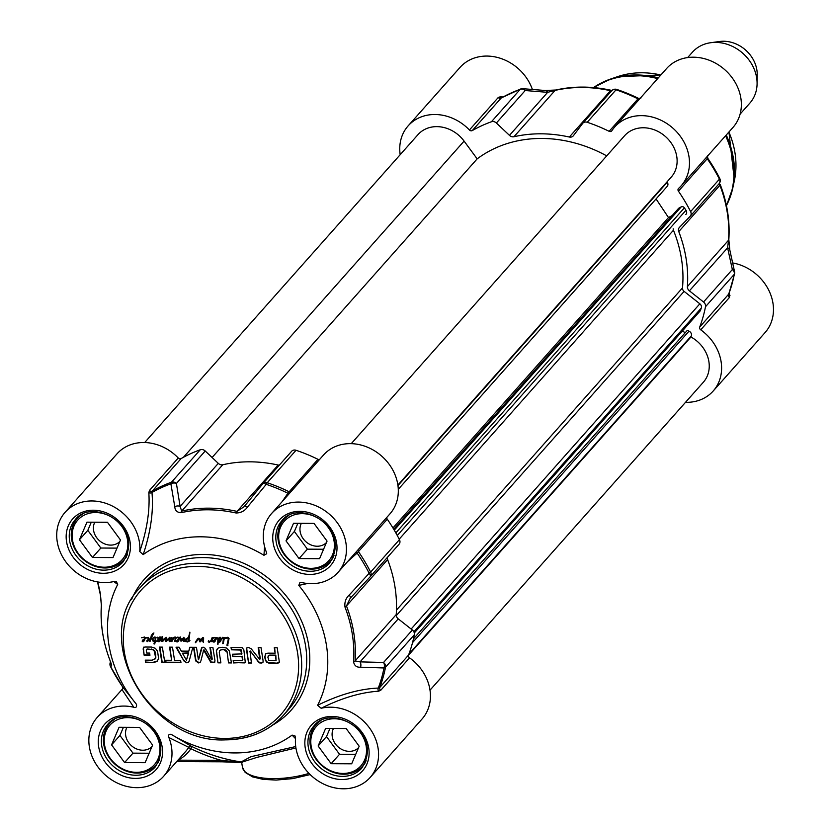 <?xml version="1.0" encoding="UTF-8"?>
<svg xmlns="http://www.w3.org/2000/svg" width="830" height="830" viewBox="0 0 830 830"><rect width="100%" height="100%" fill="white"/><g stroke="black" fill="none" stroke-linecap="round" stroke-linejoin="round"><path stroke-width="1.25" d="M146.433 649.589L147.107 648.998L146.267 649.983L146.723 653.054L149.618 653.065L149.96 655.254L144.14 655.223L143.165 648.998L143.829 647.099M143.165 648.998L143.497 647.483L144.949 647.027L151.558 647.058L155.376 648.303L157.565 651.28L158.613 658.564L156.963 661.572L153.353 662.496L145.624 662.454L145.26 660.14L152.17 660.182L155.345 658.522L155.584 657.308L154.193 651L152.72 649.714L147.107 648.998M150.967 649.371L147.304 648.977M152.72 649.714L151.299 648.998M154.193 651L153.062 649.34M154.473 651.488L154.525 650.627M154.785 652.235L154.805 651.114M155.418 654.797L155.117 651.851M155.584 657.308L155.75 654.424M155.501 658.055L155.916 656.924M154.94 659.103L155.843 657.682M155.106 658.927L155.687 658.138M145.624 662.454L145.655 660.14M153.353 662.496L145.966 662.081M157.638 660.908L153.685 662.122M144.14 655.223L143.497 648.614M149.898 654.87L144.472 654.839M165.523 660.255L171.613 660.286L169.548 647.161L172.484 647.172L174.539 660.307L180.598 660.338L180.961 662.651L165.886 662.568L165.523 660.255M198.391 659.726L201.234 649.008L201.783 647.649L203.163 647.172L205.28 648.323L211.723 659.86L209.949 647.379L212.885 647.4L215.012 660.991L214.202 662.734L210.841 662.392L203.63 650.098L200.891 660.95L199.947 662.589L198.474 662.921L195.641 660.877L193.515 647.286L196.451 647.307L198.391 659.726M198.578 659.788L202.115 647.265M211.723 659.86L212.252 659.124L210.343 647.379M214.752 662.288L211.173 662.018L204.471 650.295L203.962 649.724L203.298 650.668M200.445 662.06L198.806 662.537L195.973 660.504L193.909 647.296M264.76 657.059L265.579 653.905L267.831 653.158L275.124 653.2L274.263 647.732L277.189 647.742L279.316 661.749L277.324 663.18L269.242 663.108L266.7 662.195L265.393 660.265L264.76 657.059L265.911 653.521M241.623 654.279L240.731 650.056L231.394 649.807L231.031 647.493L242.111 647.618L243.854 649.859L245.286 662.402L233.541 662.942L233.178 660.618L241.582 660.67L242.495 659.881L241.987 656.592L232.763 656.54L232.4 654.227L241.955 653.905L241.063 649.683L231.736 649.434L231.425 647.493M250.038 651.405L251.417 663.035L248.575 663.025L246.469 649.579L246.801 647.94L248.44 647.421L251.148 648.728L259.717 659.425L258.192 647.639L261.035 647.659L263.151 661.178L262.799 662.745L259.458 662.9L250.37 651.031L249.737 651.291M259.717 659.425L260.298 658.605L258.587 647.649M192.84 647.286L189.157 661.126L188.555 662.236L186.864 662.859L184.042 661.095L176.001 647.192L179.093 647.213L181.303 651.114L188.784 651.156L189.759 647.265L192.84 647.286M164.797 662.558L161.86 662.548L159.443 647.099L162.369 647.12L164.797 662.558M226.704 651.924L224.204 649.776L221.091 649.755L219.691 650.564L219.296 652.608L220.884 662.869L217.958 662.848L216.308 650.824L218.269 647.971L222.264 647.276L226.455 648.023L229.339 650.896L231.456 662.931L228.53 662.911L227.036 651.55L226.175 650.222L222.969 649.216L219.691 650.564M159.246 640.926L160.636 637.917L160.252 637.461L159.319 638.197L157.825 641.445L158.074 638.54L157.596 637.637L156.766 637.814L157.513 637.212L158.686 638.249L160.553 637.025L161.165 637.886L160.356 640.76L158.779 641.787L158.333 640.885L159.588 640.553L160.978 637.544L160.584 637.087L159.526 637.948M158.686 638.249L159.495 637.295M158.177 641.237L158.406 638.166L157.928 637.264L157.15 637.575M222.917 643.707L222.544 643.105L223.498 643.426L222.917 643.707L222.782 642.908M223.467 638.374L223.28 637.855L221.454 639.297L223.353 637.367L224.204 638.073L227.783 637.243L229.059 638.457L227.607 645.636L226.932 645.263L228.219 639.577L227.856 637.886L224.266 638.55L223.54 642.233L223 641.912L223.467 638.374M221.797 638.903L222.72 637.295M227.918 645.356L227.264 644.889L227.7 643.001M227.389 643.343L228.043 641.59M153.944 637.834L154.629 637.025L155.687 637.243L155.687 640.874L157.254 640.864L155.438 641.538L154.671 643.987L153.934 643.862L154.598 641.59L153.104 641.248L151.278 637.886L150.334 641.123L149.722 641.196L152.367 633.84L153.913 632.948L151.641 637.253L153.872 640.999L154.816 640.957L155.449 638.021L153.145 638.042L153.488 637.533M157.254 640.864L155.438 641.538M154.017 641.538L153.249 640.978L153.934 641.6L154.287 640.853M216.817 638.28L214.182 642.109L213.061 641.362L215.686 638.436L214.482 637.741L212.646 638.405L212.034 641.766L211.515 640.687L209.222 642.368L208.278 641.808L208.299 641.04L208.953 641.943L210.986 640.501L212.221 637.388L217.346 637.772L218.332 638.623L220.728 637.284L221.008 640.418L219.556 642.14L218.549 641.424L217.771 644.35L217.834 639.308L217.149 637.907L214.814 637.357L212.988 638.031M215.385 639.349L216.64 638.249M211.505 640.75L209.554 641.984L208.631 640.656M210.986 640.501L212.262 637.388M220.303 641.715L219.556 642.14L218.549 641.424M218.041 644.194L218.166 638.934L217.149 637.907M173.553 637.533L175.151 636.963L175.784 637.917L177.838 637.077L179.405 637.689L178.699 640.916L177.579 641.912L176.448 641.165L179.114 638.322L177.869 637.544L175.835 638.291L175.14 641.486L174.995 637.554L173.771 638.114L171.851 641.6L171.634 638.073L170.119 638.747L170.077 641.517L169.03 640.895L169.289 638.602L166.052 641.632L165.429 640.926L165.637 638.322L162.804 641.32L161.643 641.466L162.244 636.568L162.888 638.426L162.348 640.978L166.259 637.295L166.291 640.77L169.756 637.284L170.202 638.353L171.634 637.502L172.65 638.426L173.553 637.533M178.782 639.152L179.239 637.523L176.157 637.648M165.637 638.322L162.4 641.32L162.068 636.579M162.649 640.75L165.263 637.814M166.291 640.77L168.096 638.82M181.013 641.279L179.851 637.233L181.137 638.436L181.065 640.48L183.586 637.606L184.488 638.177L184.021 641.414L183.222 641.092L183.596 638.592L181.013 641.279L180.183 636.859M181.065 640.48L183.918 637.233M183.077 638.125L183.586 637.606M183.222 641.092L183.523 638.726M144.544 637.035L145.343 637.907L148.165 637.305L149.078 638.664L147.418 641.6L146.588 640.947L147.553 640.615L148.363 638.861L147.429 637.658L145.426 638.312L143.32 641.725L142.2 641.331L144.856 638.135L143.611 637.357L141.442 637.782L144.544 637.035M147.553 640.615L148.58 637.762L145.675 637.523M144.524 638.965L144.98 637.336L141.681 637.596M197.042 640.885L195.475 642.711L195.32 642.161L198.308 638.229L200.02 638.934L200.57 640.418L202.645 637.482L203.62 637.824L203.526 642.192L202.852 641.611L202.904 638.291L200.538 641.818L199.605 641.621L198.775 638.695L197.042 640.885M196.181 641.974L195.475 642.711L195.652 641.787L197.592 638.81M201.202 639.484L202.645 637.482M202.997 638.893L203.236 637.917L202.178 639.173M199.48 639.474L199.107 638.312L198.463 638.976M184.903 639.598L188.524 637.336L189.894 632.543L188.95 640.345L188.161 640.2L188.524 637.876L185.412 640.521L187.341 641.331L189.333 640.106L189.593 640.936L187.601 641.964L185.256 641.455L184.561 640.449L185.09 639.432M184.644 639.972L185.152 639.318M188.524 637.336L189.873 632.149M171.613 660.286L169.943 647.161M165.886 662.568L165.917 660.255M180.899 662.267L166.218 662.195M264.884 658.128L265.092 656.686M265.393 660.265L265.216 657.754M266.7 662.195L265.725 659.881M268.422 663.014L267.032 661.821M277.324 663.18L268.754 662.63M278.195 663.066L277.656 662.797M279.316 662.205L278.527 662.682M275.124 653.2L274.657 647.732M269.252 655.171L267.831 657.08L268.796 660.275L276.079 660.649L275.819 655.14L269.76 655.109L268.09 656.042M276.079 660.649L275.487 655.513L269.76 655.109M232.763 656.54L232.794 654.227M241.987 656.592L233.106 656.167M242.495 659.881L242.319 656.219M242.505 660.068L242.837 659.497M242.339 660.452L242.848 659.694M233.541 662.942L233.572 660.628M244.456 662.9L233.873 662.558M245.628 662.018L244.788 662.527M258.452 662.029L250.473 651.145M259.458 662.9L258.784 661.655M261.108 663.263L259.79 662.516M262.944 662.537L261.44 662.88M246.469 649.579L246.987 647.784M248.575 663.025L246.801 649.205M251.355 662.651L248.907 662.641M188.784 651.156L189.997 647.276M184.042 661.095L176.562 647.192M186.864 662.859L184.385 660.722M188.721 662.018L187.207 662.475M186.439 660.14L188.701 652.857L182.382 653.2L186.439 660.14L188.358 653.231L182.382 653.2M164.734 662.184L162.203 662.174L159.837 647.11M228.53 662.911L227.036 651.55M231.394 662.548L228.862 662.537M216.308 650.824L217.46 648.521M216.391 652.837L216.64 650.45M217.958 662.848L216.723 652.463M220.822 662.485L218.29 662.475M158.333 640.885L158.987 640.034M158.312 641.403L158.675 640.511M159.059 641.787L158.644 641.019L158.779 641.787M160.512 640.573L159.401 641.414M158.841 638.021L159.827 636.921M226.206 638.177L224.577 637.907M227.856 637.886L226.549 637.793M228.209 638.602L228.188 637.502M228.219 639.577L228.551 638.229M227.804 641.901L228.561 639.204M224.266 638.55L223.55 638.332A5.447 4.638 41.6 0 1 223.571 638.426L224.598 638.177M223.55 638.332L223.623 637.482L222.129 638.529M221.786 638.913L222.284 637.897M224.536 637.699L223.893 637.948M223.623 639.256L223.913 638.052M223.467 640.718L223.965 638.872M223.031 641.787L223.799 640.335M223.187 642.13L223.332 641.538M153.249 640.978L152.979 638.944L151.278 637.886M153.934 643.862L154.878 641.248M155.345 637.699L155.293 637.181M155.449 638.021L155.677 637.326M154.816 640.957L155.791 637.637M151.185 635.811L152.699 633.466M149.805 640.065L151.517 635.427M149.504 641.051L150.147 639.691M149.722 641.196L149.836 640.677M154.204 640.615L153.581 640.604M211.111 640.366L211.515 639.712M211.318 640.127L211.712 639.474M211.847 640.303L210.83 641.414M211.474 640.895L211.837 640.376M211.515 641.04L211.806 640.521M211.411 641.414L211.733 640.698M211.391 641.58L211.743 641.04M212.366 641.383L211.723 641.206M216.298 638.623L216.028 638.062M213.061 641.362L213.839 640.21M213.061 641.715L213.393 640.988M213.3 642.067L213.393 641.341M215.458 640.926L214.524 641.735M215.406 639.66L213.725 641.434M214.846 640.667L215.593 639.608M215.686 638.436L215.603 639.204M220.635 641.341L219.888 641.766M218.332 638.623L219.39 637.316M219.462 641.486L220.427 637.772L218.591 639.432L218.601 640.864L219.462 641.486L220.894 638.664L220.521 637.326L219.411 638.239M170.316 638.841L170.544 637.969M171.872 638.353L171.966 637.689M171.986 638.726L172.215 637.98M171.613 640.2L172.318 638.343M171.447 640.729L171.945 639.826M171.333 641.258L171.779 640.355M171.426 641.507L171.675 640.885M173.771 638.114L174.3 637.751M175.182 638.146L175.338 637.181M174.85 640.573L175.514 637.762M174.705 640.885L175.182 640.2M174.611 641.185L175.037 640.511M174.694 641.403L174.943 640.812M166.623 640.397L167.37 639.691L166.623 640.397M163.064 640.335L164.018 639.266M165.72 638.125L164.911 639.142L165.72 638.125M165.429 639.868L165.969 637.938M165.398 640.501L165.761 639.494M165.429 640.926L165.73 640.127M166.052 641.632L165.761 640.553M167.733 640.252L166.384 641.258M169.289 638.602L168.065 639.878M169.03 640.895L169.621 638.229M169.341 641.58L169.362 640.521M170.42 641.144L169.683 641.206M176.448 641.165L177.236 640.013M176.458 641.517L176.79 640.781M176.697 641.87L176.79 641.134M178.855 640.729L177.921 641.528M178.803 639.453L177.122 641.237M178.243 640.459L178.99 639.401M175.835 638.291L176.074 637.731M182.662 639.868L181.345 640.895M183.388 641.383L183.554 640.718M181.407 640.106L182.704 638.685L181.407 640.106M142.189 640.978L142.978 639.826M142.2 641.331L142.532 640.594M142.438 641.683L142.532 640.947M144.596 640.542L143.652 641.341M144.544 639.266L142.864 641.051M143.984 640.272L144.731 639.214M147.418 641.6L146.92 640.729M148.477 640.646L147.761 641.227M196.347 641.798L195.818 642.337M199.698 640.407L199.812 639.1M199.657 640.781L200.03 640.034M199.605 641.165L199.989 640.397M199.615 641.414L199.937 640.791M199.605 641.621L199.947 641.04M199.916 641.912L199.937 641.248M203.236 637.917L202.728 638.446L203.236 637.917M203.309 639.276L203.329 638.519M202.966 640.158L203.101 639.359M202.883 640.646L203.298 639.785M202.852 641.611L203.226 640.272M203.122 642.067L203.184 641.227M200.57 640.418L201.534 639.1M188.42 639.027L188.856 637.502L185.941 639.474M188.265 639.588L188.752 638.644M188.161 640.2L188.597 639.214M189.282 639.972L188.493 639.826M184.976 639.598L184.561 640.449M185.256 641.455L184.893 640.075M187.601 641.964L185.588 641.082M189.925 640.563L187.933 641.59M222.419 761.618A2.397 0.903 -89.7 0 1 222.056 761.805L178.979 761.577A2.397 0.903 -89.7 0 1 178.16 760.114A46.771 39.788 -138.4 0 0 190.89 748.691L191.657 746.429L171.343 734.457A117.528 99.994 -138.4 0 0 292.098 735.11L295.511 738.617M321.158 708.27C341.472 698.092 360.625 692.396 378.594 691.193A2.397 1.639 87 0 1 378.293 688.06C359.307 688.9 339.076 694.658 317.579 705.324L321.158 708.27A44.374 37.755 41.6 0 1 369.91 728.522A44.374 37.755 41.6 0 1 370.17 777.451A44.374 37.755 41.6 0 1 322.165 783.313A44.374 37.755 41.6 0 1 295.542 738.223L295.024 735.951L292.098 735.11M317.579 705.324A117.528 99.994 -138.4 0 0 298.8 585.409L307.557 583.5M264.583 546.617L263.94 555.291L266.71 553.724L266.409 552.209A44.374 37.755 41.6 0 1 271.68 513.428A44.374 37.755 41.6 0 1 329.925 514.652A44.374 37.755 41.6 0 1 338.049 572.337A44.374 37.755 41.6 0 1 301.466 582.494L299.962 582.421L298.8 585.409M263.94 555.291A117.528 99.994 -138.4 0 0 143.185 554.627C150.738 531.905 153.664 511.197 151.973 492.512L152.315 491.038L181.127 458.575A2.397 2.044 41.6 0 1 178.263 457.994A44.374 37.755 -138.4 0 0 116.989 453.865L65.114 512.297A44.374 37.755 41.6 0 1 113.119 506.435A44.374 37.755 41.6 0 1 139.741 551.525L143.185 554.627M113.752 581.56L117.704 584.424L116.397 581.633L114.125 581.477A44.374 37.755 41.6 0 1 65.373 561.225A44.374 37.755 41.6 0 1 65.114 512.297M117.704 584.424A117.528 99.994 -138.4 0 0 136.483 704.338L122.508 686.669A156.393 133.059 41.6 0 1 110.483 666.469A4.793 4.793 -105.9 0 1 110.566 661.915A4.793 4.793 0 0 0 110.463 666.438A4.793 1.058 -26.9 0 0 110.483 666.469L111.677 665.836A4.793 4.793 -112.5 0 1 111.23 663.855M171.343 734.457C168.978 733.845 168.158 734.872 168.874 737.538A44.374 37.755 41.6 0 1 163.603 776.32A44.374 37.755 41.6 0 1 105.358 775.096A44.374 37.755 41.6 0 1 97.235 717.411A44.374 37.755 41.6 0 1 133.817 707.253C135.996 707.969 136.877 706.994 136.483 704.338M122.809 688.89L122.155 689.792A2.397 2.397 133.3 0 0 122.508 686.669L122.944 688.755M122.155 689.792L133.817 707.253M168.874 737.538L188.607 747.259L188.109 748.235A44.374 37.755 41.6 0 1 185.36 751.814L163.603 776.32M241.706 762.594L222.056 761.805A2.397 0.903 -89.7 0 1 221.237 760.353A159.796 135.954 -138.4 0 1 190.89 748.691A2.397 1.255 33.5 0 0 188.109 748.235M242.609 762.448L221.237 760.353L177.942 760.166M241.655 762.231L257.207 757.302L295.916 747.944M295.719 746.554L250.951 756.69L241.52 761.722M178.263 457.994L149.441 490.457L148.829 492.667A2.397 1.66 175.3 0 0 151.973 492.512A156.393 133.059 41.6 0 1 170.887 483.817A4.793 3.351 -8.9 0 1 176.406 483.465A4.793 4.077 -138.4 0 0 171.447 482.22A4.793 2.283 70.2 0 0 170.887 483.817L174.777 506.684A4.793 3.33 -9.5 0 1 180.11 506.393L176.406 483.465L205.218 451.001A4.793 4.077 -138.4 0 0 200.258 449.767A157.098 133.661 -138.4 0 0 181.127 458.575M148.829 492.667C150.023 510.419 146.993 530.038 139.741 551.525M289.151 493.736A2.397 1.079 36.6 0 1 287.906 493.259L282.2 501.569M290.697 492.003A2.397 2.044 41.6 0 1 289.162 491.785L287.906 493.259A156.393 133.059 41.6 0 0 266.243 484.336A4.793 1.131 -71.6 0 1 267.229 482.749A4.793 4.077 -138.4 0 0 262.83 483.724A4.793 4.077 -138.4 0 0 262.737 483.838M347.49 561.692L357.149 553.081L387.268 519.196A2.397 2.044 41.6 0 1 386.873 517.339M356.423 551.639A2.397 1.079 -134.4 0 0 357.149 553.081A156.393 133.059 41.6 0 1 369.174 573.281A4.793 2.013 42.9 0 1 370.18 576.777A4.793 2.013 42.9 0 1 370.149 576.809L350.115 598.389A4.793 1.961 42.9 0 0 350.146 598.357L370.18 576.788A4.793 4.793 0 0 0 370.253 576.705A4.793 4.077 -138.4 0 0 370.626 572.088A4.793 1.058 153.1 0 1 369.174 573.281L349.233 595.037A4.793 1.961 42.9 0 1 350.146 598.357L346.473 605.952A4.793 1.307 159 0 1 344.99 607.072A134.813 114.696 41.6 0 1 353.559 661.769C354.327 665.67 356.651 667.476 360.531 667.196L384 667.963A4.793 2.251 11 0 0 385.525 667.196A4.793 4.077 -138.4 0 0 383.564 662.465A4.793 3.31 91.1 0 1 384 667.963A156.393 133.059 41.6 0 1 378.293 688.06L379.735 687.541A157.098 133.661 -138.4 0 0 385.525 667.196L414.336 634.743A4.793 4.077 -138.4 0 0 412.375 630.001L398.244 618.858A4.793 4.077 41.6 0 1 396.221 614.594A135.518 115.297 -138.4 0 0 387.61 559.607A4.793 4.077 41.6 0 1 387.32 557.47M378.594 691.193L380.731 690.301A2.397 2.044 41.6 0 1 379.735 687.541L408.547 655.077A157.098 133.661 -138.4 0 0 414.336 634.743M370.17 777.451L422.045 719.008A44.374 37.755 -138.4 0 0 409.543 657.837A2.397 2.044 41.6 0 1 408.547 655.077M241.592 761.992A155.698 132.468 41.6 0 1 191.657 746.429A2.397 2.386 -52.2 0 0 188.607 747.259M100.399 594.923A4.793 3.476 -12.7 0 1 100.378 594.83A4.793 3.476 -12.7 0 1 100.378 593.678L97.816 581.955M111.677 665.836L110.027 660.441A134.813 114.696 41.6 0 1 101.457 605.744L100.378 593.678M319.509 459.54A2.397 2.044 41.6 0 1 317.973 459.322A157.098 133.661 -138.4 0 0 296.04 450.285A4.793 4.077 -138.4 0 0 291.652 451.261L262.83 483.724A4.793 4.793 0 0 0 262.705 483.869L262.705 483.869A4.793 2.013 39.2 0 0 262.664 483.932L244.051 506.736L237.038 511.384A135.518 115.297 -138.4 0 0 181.656 511.083L180.11 506.393L218.3 463.368L205.218 451.001M174.777 506.684C175.016 510.512 177.101 512.515 181.033 512.701A134.813 114.696 41.6 0 1 236.114 513.002C241.022 512.878 244.788 510.907 247.444 507.089L266.243 484.336A4.793 2.013 39.2 0 0 262.705 483.869L244.103 506.674A4.793 1.961 39.2 0 1 247.444 507.089M243.564 507.306L244.051 506.736A4.793 1.961 39.2 0 1 244.103 506.674L243.647 507.223M349.233 595.037C345.799 598.16 344.388 602.175 344.99 607.072M412.375 630.001L383.564 662.465L360.064 661.873A4.793 3.279 91.8 0 1 360.531 667.196M398.244 618.858L360.064 661.873L355.084 660.939A135.518 115.297 -138.4 0 0 346.473 605.952L387.61 559.607M288.84 515.451A31.177 26.529 -138.4 0 0 283.725 519.736A31.177 26.529 -138.4 0 0 296.486 565.178A31.177 26.529 -138.4 0 0 330.361 561.132A31.177 26.529 -138.4 0 0 334.002 555.54M296.476 564.608A29.745 25.305 41.6 0 1 289.058 517.235A29.745 25.305 41.6 0 1 334.075 541.15A29.745 25.305 41.6 0 1 296.476 564.608M319.56 558.694L299.039 558.58L286.018 540.88L293.519 523.294L314.031 523.408L327.051 541.108L319.56 558.694M286.018 540.88L294.391 531.459L307.411 549.159L323.586 549.242M299.039 558.58L307.411 549.159M297.856 523.315L294.391 531.459M301.363 523.336A15.946 13.56 -138.4 0 0 309.507 544.231A15.946 13.56 -138.4 0 0 326.429 542.581M114.395 719.434A31.177 26.529 -138.4 0 0 109.28 723.718A31.177 26.529 -138.4 0 0 122.041 769.161A31.177 26.529 -138.4 0 0 155.916 765.115A31.177 26.529 -138.4 0 0 159.557 759.523M122.031 768.59A29.745 25.305 41.6 0 1 114.613 721.218A29.745 25.305 41.6 0 1 159.63 745.133A29.745 25.305 41.6 0 1 122.031 768.59M145.115 762.677L124.593 762.563L111.573 744.863L119.074 727.277L139.585 727.391L152.606 745.091L145.115 762.677M111.573 744.863L119.945 735.442L132.966 753.142L149.141 753.235M124.593 762.563L132.966 753.142M123.411 727.308L119.945 735.442M126.917 727.319A15.946 13.56 -138.4 0 0 135.062 748.214A15.946 13.56 -138.4 0 0 151.983 746.564M320.951 720.554A31.177 26.529 -138.4 0 0 315.836 724.839A31.177 26.529 -138.4 0 0 328.607 770.292A31.177 26.529 -138.4 0 0 362.482 766.235A31.177 26.529 -138.4 0 0 366.123 760.654M328.597 769.711A29.745 25.305 41.6 0 1 321.179 722.349A29.745 25.305 41.6 0 1 366.196 746.253A29.745 25.305 41.6 0 1 328.597 769.711M351.681 763.808L331.16 763.693L318.139 745.994L325.63 728.408L346.151 728.522L359.172 746.222L351.681 763.808M318.139 745.994L326.501 736.573L339.532 754.273L355.707 754.356M331.16 763.693L339.532 754.273M329.977 728.429L326.501 736.573M333.484 728.45A15.946 13.56 -138.4 0 0 341.628 749.334A15.946 13.56 -138.4 0 0 358.55 747.695M82.274 514.32A31.177 26.529 -138.4 0 0 77.159 518.605A31.177 26.529 -138.4 0 0 89.92 564.058A31.177 26.529 -138.4 0 0 123.794 560.001A31.177 26.529 -138.4 0 0 127.447 554.419M89.91 563.477A29.745 25.305 41.6 0 1 82.492 516.115A29.745 25.305 41.6 0 1 127.519 540.019A29.745 25.305 41.6 0 1 89.91 563.477M112.994 557.573L92.472 557.459L79.452 539.759L86.953 522.174L107.464 522.278L120.485 539.977L112.994 557.573M79.452 539.759L87.824 530.329L100.845 548.028L117.02 548.122M92.472 557.459L100.845 548.028M91.29 522.195L87.824 530.329M94.796 522.215A15.946 13.56 -138.4 0 0 102.941 543.1A15.946 13.56 -138.4 0 0 119.862 541.461M279.305 465.163A4.793 4.077 41.6 0 1 278.175 465.049A135.518 115.297 -138.4 0 0 222.793 464.748A4.793 4.077 41.6 0 1 218.3 463.368M291.652 451.261A4.793 4.077 -138.4 0 0 291.475 451.479L263.027 483.517M338.049 572.337L389.924 513.894A44.374 37.755 -138.4 0 0 381.8 456.21A44.374 37.755 -138.4 0 0 323.555 454.985L271.68 513.428M370.346 576.591L398.96 544.356A4.793 4.077 -138.4 0 0 399.064 544.241A4.793 4.077 -138.4 0 0 399.448 539.635A157.098 133.661 -138.4 0 0 387.268 519.196M400.185 154.691A44.374 37.755 41.6 0 1 408.153 125.849A44.374 37.755 41.6 0 1 469.427 129.988A2.397 2.044 -138.4 0 0 472.291 130.569A157.098 133.661 41.6 0 1 491.433 121.761A4.793 4.077 41.6 0 1 496.382 122.996L509.464 135.363A4.793 4.077 -138.4 0 0 513.957 136.732A135.518 115.297 41.6 0 1 569.339 137.033A4.793 4.077 -138.4 0 0 573.229 135.923A4.793 4.077 -138.4 0 0 573.405 135.715L582.639 123.463A4.793 4.077 41.6 0 1 582.816 123.255A4.793 4.077 41.6 0 1 587.215 122.28A157.098 133.661 41.6 0 1 609.137 131.316A2.397 2.044 -138.4 0 0 611.835 130.767A44.374 37.755 41.6 0 1 614.719 126.98A44.374 37.755 41.6 0 1 672.964 128.204A44.374 37.755 41.6 0 1 681.088 185.889A44.374 37.755 41.6 0 1 678.567 188.431A2.397 2.044 -138.4 0 0 678.432 191.18A157.098 133.661 41.6 0 1 690.612 211.619A4.793 4.077 41.6 0 1 690.228 216.236A4.793 4.077 41.6 0 1 690.124 216.34L679.469 227.358A4.793 4.077 -138.4 0 0 679.365 227.462A4.793 4.077 -138.4 0 0 678.774 231.601A135.518 115.297 41.6 0 1 687.385 286.589A4.793 4.077 -138.4 0 0 689.408 290.842L703.539 301.995A4.793 4.077 41.6 0 1 705.5 306.726A157.098 133.661 41.6 0 1 699.711 327.072A2.397 2.044 -138.4 0 0 700.717 329.832A44.374 37.755 41.6 0 1 713.209 391.003A44.374 37.755 41.6 0 1 686.41 402.343L685.497 402.343M713.209 391.003L765.084 332.56A44.374 37.755 -138.4 0 0 769.296 291.33A44.374 37.755 -138.4 0 0 732.683 262.954M700.717 329.832L729.529 297.368L729.435 292.419M532.372 89.433A44.374 37.755 -138.4 0 0 499.504 58.027A44.374 37.755 -138.4 0 0 460.028 67.417L408.153 125.849M681.088 185.889L732.963 127.457A44.374 37.755 -138.4 0 0 724.839 69.761A44.374 37.755 -138.4 0 0 666.594 68.537L614.719 126.98M730.006 295.314A2.397 1.836 -12.3 0 1 728.73 294.09L699.711 327.072M728.823 293.166L728.522 294.608A2.397 2.044 41.6 0 0 729.529 297.368M707.316 156.341A2.397 2.397 133.3 0 0 707.689 158.188L707.243 158.727A157.098 133.661 41.6 0 1 719.423 179.166A4.793 4.077 41.6 0 1 719.039 183.772A4.793 4.077 41.6 0 1 718.936 183.887L719.911 185.256A135.518 115.297 41.6 0 1 728.522 240.244L727.599 247.828L732.351 269.532A4.793 4.077 41.6 0 1 734.311 274.274A4.793 2.251 11 0 0 734.602 273.713A4.793 2.251 11 0 0 734.54 273.07A4.793 3.496 168 0 0 734.581 271.794L734.581 271.794A4.793 3.496 168 0 0 732.351 269.532L703.539 301.995M639.94 98.573A2.397 2.386 128.9 0 1 638.446 98.365L609.137 131.316M503.011 96.954L500.241 96.788A2.397 1.816 -85.4 0 0 501.559 97.847L502.513 97.618M500.241 96.788L498.239 97.525A2.397 2.044 -138.4 0 0 501.102 98.106A157.098 133.661 41.6 0 1 520.244 89.298A4.793 4.077 41.6 0 1 525.193 90.532A4.793 3.455 -85.7 0 0 522.713 88.686L545.227 90.501A4.793 3.434 -85.1 0 0 545.134 90.491M719.154 183.648A4.793 4.793 74.1 0 0 719.745 178.46M687.385 286.589L728.522 240.244A4.793 2.106 4.1 0 0 728.823 239.59C730.068 221.195 727.205 202.831 720.212 184.488A4.793 1.307 159 0 0 720.17 184.416L720.212 184.488A4.793 1.307 159 0 1 719.911 185.256L678.774 231.601M729.84 250.121A4.793 3.476 167.3 0 0 729.819 250.027A4.793 3.476 167.3 0 0 727.599 247.828L689.408 290.842M616.68 89.412A4.793 4.793 -8.9 0 0 611.845 90.574M496.382 122.996L525.193 90.532L547.655 92.338L555.094 90.397A135.518 115.297 41.6 0 1 610.475 90.698L611.42 91.03M569.339 137.033L610.475 90.698A4.793 1.38 -77.5 0 1 611.202 90.314L611.295 90.346A4.793 1.38 -77.5 0 0 611.202 90.314L611.202 90.314C592.112 86.113 573.603 86.019 555.685 90.024L555.685 90.024A4.793 2.148 77.2 0 0 555.094 90.397L513.957 136.732M509.464 135.363L547.655 92.338A4.793 3.434 -85.1 0 0 545.227 90.501L555.685 90.024A4.793 2.148 77.2 0 1 556.214 90.045M430.002 690.166L703.342 382.246A31.177 26.529 -138.4 0 0 690.944 336.99L408.516 655.161M690.944 336.99L691.328 335.911A3.839 3.268 -138.4 0 0 689.035 331.16L687.323 330.35L413.465 638.872M685.321 332.612L682.229 331.149M414.295 632.979L700.095 311.022A2.397 2.044 -138.4 0 0 700.437 310.441L701.298 308.034A3.839 3.268 -138.4 0 0 699.846 303.801L684.096 291.382A3.839 3.268 41.6 0 1 682.488 287.906A130.476 111.013 -138.4 0 0 673.452 230.232A3.839 3.268 41.6 0 1 673.172 228.79M685.943 214.399L685.86 214.493A3.839 3.268 -138.4 0 0 685.943 214.399A3.839 3.268 -138.4 0 0 685.985 210.27L684.366 207.842A2.397 2.044 -138.4 0 0 681.233 206.867L678.681 208.257L393.731 529.26M672.227 215.52L668.492 217.553L392.953 527.963M668.492 217.553L656.063 198.93M398.286 489.316L667.216 186.366A3.839 3.268 -138.4 0 0 667.258 182.226L667.019 181.863M397.892 485.052L671.221 177.132A31.177 26.529 -138.4 0 0 665.515 136.597A31.177 26.529 -138.4 0 0 624.585 135.736L351.246 443.656M606.709 155.874A130.476 111.013 -138.4 0 0 477.167 158.872L212.086 457.496M477.167 158.872L464.095 141.11A31.177 26.529 -138.4 0 0 418.019 134.605L144.69 442.525M687.665 57.571L692.417 52.207A38.377 32.65 41.6 0 1 710.708 42.714A38.377 32.65 41.6 0 1 757.085 83.872A38.377 32.65 41.6 0 1 749.822 103.159L740.111 114.094M710.708 42.714L719.558 41.5A31.177 26.529 41.6 0 1 757.23 74.949L757.085 83.872M224.422 738.43A93.541 79.587 41.6 0 1 129.19 609.002A93.541 79.587 41.6 0 1 279.233 609.811A93.541 79.587 41.6 0 1 224.422 738.43M225.594 739.686A95.938 81.631 -138.4 0 0 283.538 715.159A95.938 81.631 -138.4 0 0 265.974 590.431A95.938 81.631 -138.4 0 0 140.031 587.785C89.681 637.969 149.193 743.566 225.241 739.883C249.135 739.696 268.567 731.448 283.538 715.159L288.55 709.505A95.938 81.631 41.6 0 0 270.995 584.766A95.938 81.631 41.6 0 0 145.053 582.121L140.031 587.785M272.697 725.057A98.334 83.664 -138.4 0 0 273.184 582.307A98.334 83.664 -138.4 0 0 131.493 599.706M341.919 779.526A34.3 29.185 -138.4 0 0 362.025 732.371A34.3 29.185 -138.4 0 0 307.007 732.07A34.3 29.185 -138.4 0 0 341.919 779.526M103.242 573.291A34.3 29.185 -138.4 0 0 123.338 526.137A34.3 29.185 -138.4 0 0 68.319 525.836A34.3 29.185 -138.4 0 0 103.242 573.291M135.352 778.405A34.3 29.185 -138.4 0 0 155.459 731.251A34.3 29.185 -138.4 0 0 100.44 730.95A34.3 29.185 -138.4 0 0 135.352 778.405M309.798 574.422A34.3 29.185 -138.4 0 0 329.904 527.258A34.3 29.185 -138.4 0 0 274.886 526.967A34.3 29.185 -138.4 0 0 309.798 574.422M310.296 571.268A31.903 27.141 41.6 0 1 280.042 552.801A31.903 27.141 41.6 0 1 281.847 520.763C298.686 498 352.781 527.216 329.562 563.114A31.903 27.141 41.6 0 1 310.296 571.268M342.417 776.382A31.903 27.141 41.6 0 1 312.163 757.915A31.903 27.141 41.6 0 1 313.968 725.877C330.807 703.103 384.902 732.33 361.673 768.227A31.903 27.141 41.6 0 1 342.417 776.382M135.85 775.251A31.903 27.141 41.6 0 1 105.597 756.784A31.903 27.141 41.6 0 1 107.402 724.746C124.241 701.983 178.336 731.199 155.117 767.096A31.903 27.141 41.6 0 1 135.85 775.251M103.729 570.148A31.903 27.141 41.6 0 1 73.476 551.67A31.903 27.141 41.6 0 1 75.281 519.632C92.12 496.869 146.215 526.085 122.996 561.993A31.903 27.141 41.6 0 1 103.729 570.148M308.988 773.404A47.974 17.544 171.1 0 1 242.433 767.2L241.623 762.023M149.441 490.457A2.397 2.044 -138.4 0 0 152.315 491.038A157.098 133.661 -138.4 0 1 171.447 482.22L200.258 449.767M358.062 549.792A2.397 2.044 -138.4 0 0 358.456 551.649A157.098 133.661 -138.4 0 1 370.626 572.088L399.448 539.635M380.731 690.301L409.543 657.837M110.442 666.397A4.793 1.058 -26.9 0 0 110.463 666.438L122.498 686.669M101.457 605.744A4.793 2.106 -175.9 0 1 101.374 605.267L101.374 605.267A4.793 2.106 -175.9 0 1 101.509 604.852M222.793 464.748L181.656 511.083A4.793 2.148 77.2 0 0 181.033 512.701M236.114 513.002A4.793 1.38 -77.5 0 1 237.038 511.384L278.175 465.049M317.973 459.322L289.162 491.785A157.098 133.661 -138.4 0 0 267.229 482.749L296.04 450.285M370.19 576.767A4.793 4.077 -138.4 0 0 370.253 576.705L399.064 544.241M353.559 661.769A4.793 2.106 4.1 0 0 355.084 660.939L396.221 614.594M706.849 156.87A2.397 2.044 -138.4 0 0 707.243 158.727L678.432 191.18M639.484 99.081A2.397 2.044 41.6 0 1 637.959 98.853A157.098 133.661 41.6 0 0 616.026 89.816A4.793 1.131 -71.6 0 1 616.732 89.422A4.793 1.131 -71.6 0 1 616.773 89.443A156.393 133.059 -138.4 0 1 638.446 98.355L640.822 98.158M705.5 306.726L734.311 274.274A157.098 133.661 41.6 0 1 728.522 294.608M690.228 216.236L719.039 183.772A4.793 4.793 0 0 0 719.735 178.419A156.393 133.059 -138.4 0 0 707.7 158.208L719.735 178.419A4.793 1.058 153.1 0 1 719.735 178.419A4.793 1.058 153.1 0 1 719.423 179.166L690.612 211.619M728.782 294.173L734.602 273.713A4.793 4.793 0 0 0 734.581 271.794L729.819 250.027L728.823 239.59A4.793 2.106 4.1 0 0 728.74 239.113A134.813 114.696 -138.4 0 0 720.233 184.571M583.002 123.047L611.451 91.01A4.793 4.077 41.6 0 1 611.627 90.792A4.793 4.077 41.6 0 1 616.026 89.816L587.215 122.28M521.427 88.924A4.793 2.283 70.2 0 0 520.732 88.955A4.793 2.283 70.2 0 0 520.244 89.298L491.433 121.761M690.321 216.122L718.936 183.887M593.377 87.565L610.465 79.089A90.812 77.263 41.6 0 0 593.512 87.575A91.144 77.543 41.6 0 1 657.661 78.601M725.586 135.757A91.144 77.543 41.6 0 1 726.426 205.57A90.812 77.263 41.6 0 0 732.849 187.725A90.812 77.263 41.6 0 0 726.25 135.02M660.856 75.001A86.818 73.87 41.6 0 0 617.375 76.723L610.465 79.089A90.812 77.263 41.6 0 1 658.315 77.864M728.885 132.043A86.818 73.87 41.6 0 1 734.384 180.577L732.849 187.725L726.458 205.695M472.291 130.569L501.102 98.106M498.239 97.525L469.427 129.988M691.328 335.911L408.931 654.05M689.035 331.16L412.531 642.648M700.437 310.441L414.263 632.823M701.298 308.034L413.88 631.827M699.846 303.801L411.151 629.036M684.096 291.382L396.273 615.621M682.488 287.906L396.45 610.123M673.452 230.232L399.209 539.168M685.985 210.27L397.28 535.506M684.366 207.842L395.837 532.891M681.233 206.867L394.26 530.152M667.258 182.226L397.964 485.602M464.095 141.11L183.43 457.299M122.861 688.537L97.235 717.411M176.676 761.587L178.865 761.556M310.15 774.577L292.793 778.613L276.089 780.076L263.058 779.37L252.559 776.88L245.141 772.377L242.433 767.2M97.515 581.913L100.378 594.83L101.374 605.267C100.119 623.662 102.993 642.026 109.985 660.369L111.303 663.979M286.132 517.017L283.725 519.736M332.768 558.414L330.361 561.132M111.687 721L109.28 723.718M158.323 762.397L155.916 765.115M318.253 722.121L315.836 724.839M364.889 763.527L362.482 766.235M79.566 515.887L77.159 518.605M126.202 557.283L123.794 560.001M707.606 155.677L707.689 158.188M638.436 98.355L616.732 89.422A4.793 4.793 0 0 0 611.627 90.792L582.816 123.255M522.713 88.686A4.793 4.793 0 0 0 520.732 88.955L501.465 97.826M617.375 76.723L660.898 74.959M728.937 131.991L734.384 180.577"/></g></svg>
